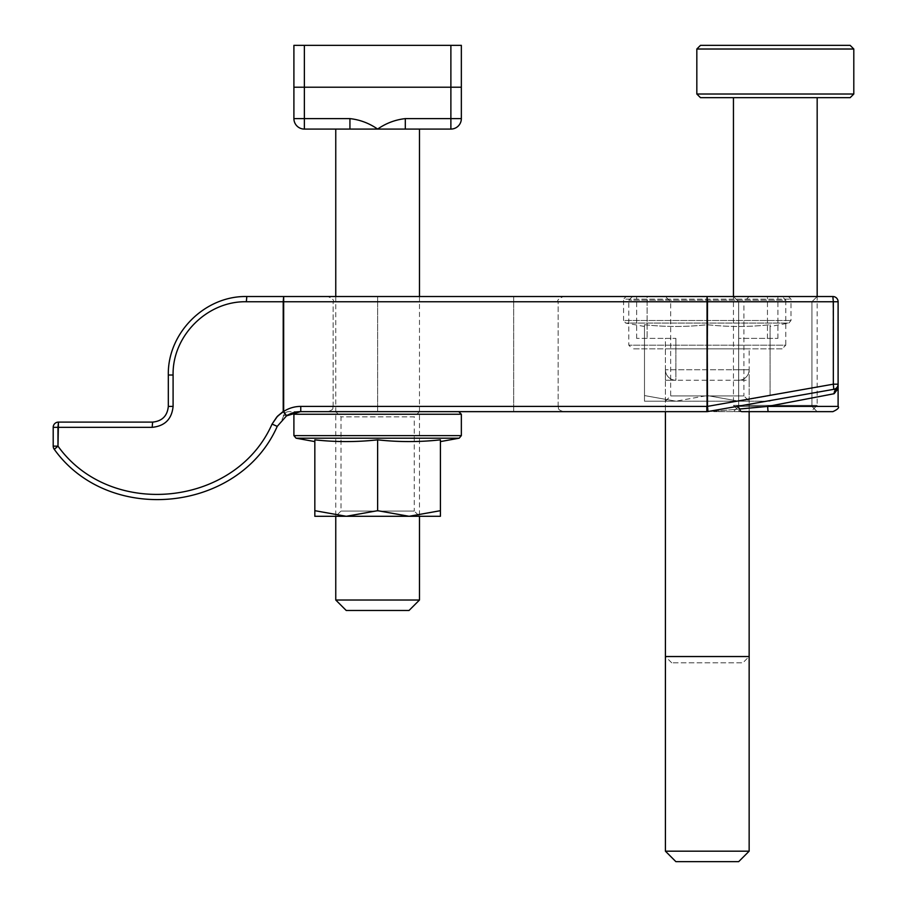 <?xml version="1.0" encoding="UTF-8"?>
<svg xmlns="http://www.w3.org/2000/svg" width="907" height="907" viewBox="0 0 907 907"><rect width="100%" height="100%" fill="white"/><g stroke="black" fill="none" stroke-linecap="round" stroke-linejoin="round"><path stroke-width="0.68" stroke-dasharray="4.54 3.4" d="M349.932 129.077L419.488 129.077L405.316 129.077L405.316 118.613C395.259 119.747 386.031 123.239 377.629 129.077C369.228 123.239 360 119.747 349.932 118.613L349.932 129.077L304.367 129.077L304.367 118.613L349.932 118.613M405.316 118.613L450.881 118.613L450.881 87.208L304.367 87.208L461.346 87.208L450.881 87.208L461.346 87.208L461.346 45.35L293.902 45.35L293.902 87.208L450.881 87.208L450.881 45.35M335.76 600.015L419.488 600.015M405.316 129.077L450.881 129.077A10.465 10.465 0 0 0 461.346 118.613L461.346 87.208M346.225 610.479L409.023 610.479M733.446 296.521L738.683 301.748L738.683 406.404L811.935 406.404L738.683 406.404L811.935 406.404L738.683 406.404L738.683 301.748L811.935 301.748L738.683 301.748L811.935 301.748L738.683 301.748L733.446 296.521L817.173 296.521L733.446 296.521L817.173 296.521L733.446 296.521L733.446 405.361L817.173 405.361L733.446 405.361L739.727 411.642L810.892 411.642L739.727 411.642M513.679 296.521L327.915 296.521L513.679 296.521L513.679 301.748L377.629 301.748L377.629 296.521L327.915 296.521L377.629 296.521L377.629 301.748L558.156 301.748L513.679 301.748L513.679 406.404L558.156 406.404L513.679 406.404L513.679 411.642L563.383 411.642L327.915 411.642L513.679 411.642L513.679 406.404L377.629 406.404L377.629 411.642L327.915 411.642L377.629 411.642L377.629 406.404L558.156 406.404L513.679 406.404L513.679 411.642L513.679 406.404L333.152 406.404L377.629 406.404L377.629 411.642L377.629 406.404L513.679 406.404L513.679 301.748L333.152 301.748L377.629 301.748L377.629 406.404L333.152 406.404L377.629 406.404L377.629 296.521L377.629 301.748L558.156 301.748L513.679 301.748L513.679 406.404L513.679 296.521M707.052 296.521L832.875 296.521A5.238 5.238 0 0 1 838.102 301.748A5.238 5.238 0 0 0 832.875 296.521L246.806 296.521L707.052 296.521L707.517 301.748L838.102 301.748A5.238 5.238 0 0 0 832.875 296.521L833.329 301.748L838.102 301.748A5.238 5.238 0 0 0 832.875 296.521L833.329 384.183L833.782 389.33L835.937 389.579L838.102 388.57L834.111 393.729A5.238 4.886 -100 0 1 835.937 389.579L838.102 388.57L838.102 301.748L838.102 384.183A5.238 5.238 0 0 1 833.782 389.33L736.507 406.483A5.238 2.88 80 0 1 739.613 409.023C702.846 412.243 702.846 412.243 739.613 409.023C702.846 412.243 702.846 412.243 739.613 409.023A5.238 2.54 -90 0 0 741.813 411.642C704.558 411.642 704.558 411.642 741.813 411.642L768.354 411.642A5.238 0.635 -90 0 1 767.73 406.404L739.613 409.023A5.238 2.54 -90 0 0 741.813 411.642C704.558 411.642 704.558 411.642 741.813 411.642L768.354 411.642A5.238 0.635 -90 0 1 767.73 406.404L739.613 409.023A5.238 2.88 80 0 0 736.507 406.483L833.782 389.33L707.732 411.563L706.825 406.404L707.732 411.563A5.238 5.238 0 0 1 706.825 411.642A5.238 5.238 0 0 0 707.732 411.563L707.052 406.37L707.97 411.517L833.782 389.33A5.238 5.238 0 0 0 838.102 384.183A5.238 5.238 0 0 1 833.782 389.33L835.937 389.579A5.238 5.125 0 0 0 838.102 385.43L838.102 388.57L834.111 393.729L767.73 406.404L834.111 393.729A5.238 4.886 -100 0 1 835.937 389.579A5.238 5.125 0 0 0 838.102 385.43L838.102 384.183A5.238 5.238 0 0 1 833.782 389.33A5.238 5.238 0 0 0 838.102 384.183A5.238 5.238 0 0 1 833.782 389.33L833.329 384.183L838.102 384.183A5.238 5.238 0 0 1 833.782 389.33A5.238 5.238 0 0 0 838.102 384.183L833.329 384.183L707.052 406.37L707.052 301.748L283.664 301.748L283.664 296.521L283.664 301.748L246.353 301.748C207.193 300.931 172.273 335.851 173.09 375.01L168.317 375.01C167.444 333.05 204.857 295.637 246.806 296.521C204.857 295.637 167.444 333.05 168.317 375.01L173.09 375.01C172.273 335.851 207.193 300.931 246.353 301.748L246.806 296.521L246.353 301.748L283.211 301.748L283.211 411.472L286.521 415.86L277.236 426.369C239.267 512.455 109.021 525.879 54.295 449.339L57.98 446.142L54.295 449.339A5.238 5.238 0 0 1 53.196 446.142L53.196 427.333L152.161 427.333C164.847 426.075 171.831 419.091 173.09 406.404L168.317 406.404C167.364 415.928 162.138 421.154 152.625 422.106L152.161 427.333C164.847 426.075 171.831 419.091 173.09 406.404L168.317 406.404C167.364 415.928 162.138 421.154 152.625 422.106L152.161 427.333L57.98 427.333L57.98 446.142C110.529 519.643 235.605 506.752 272.066 424.079L277.236 426.369L286.521 415.86L283.664 411.472L286.521 415.86A26.167 26.167 0 0 1 300.761 411.642C277.202 417.22 277.202 417.22 300.761 411.642L706.825 411.642A5.238 5.238 0 0 0 707.732 411.563A5.238 5.238 0 0 1 706.825 411.642L300.761 411.642C277.202 417.22 277.202 417.22 300.761 411.642L288.675 411.642L300.761 411.642A26.167 26.167 0 0 0 286.521 415.86L283.211 411.472L283.211 301.748L283.664 411.472L283.664 301.748L707.052 301.748L707.052 296.521L707.517 301.748L707.052 296.521M738.683 406.404L733.446 411.642L738.683 406.404M291.181 413.025L300.761 411.642A26.167 26.167 0 0 0 286.521 415.86A26.167 26.167 0 0 1 300.761 411.642L289.254 414.306L300.761 411.642L291.181 413.025M58.433 422.106L152.625 422.106L58.433 422.106A5.238 5.238 0 0 0 53.196 427.333L57.98 427.333L58.433 422.106A5.238 5.238 0 0 0 53.196 427.333L53.196 446.142A5.238 5.238 0 0 0 54.295 449.339C109.021 525.879 239.267 512.455 277.236 426.369L272.066 424.079C235.605 506.752 110.529 519.643 57.98 446.142L58.433 422.106A5.238 5.238 0 0 0 53.196 427.333A5.238 5.238 0 0 1 58.433 422.106M294.73 412.345L296.521 411.642L458.738 411.642L296.521 411.642M314.831 510.686L346.225 516.287L377.629 510.686L409.023 516.287L314.831 516.287L314.831 439.838C314.831 442.163 314.831 442.163 314.831 439.838C314.831 442.163 314.831 442.163 314.831 439.838C335.76 442.151 356.7 442.151 377.629 439.838C398.558 442.151 419.488 442.151 440.417 439.838C440.417 442.163 440.417 442.163 440.417 439.838C440.417 442.163 440.417 442.163 440.417 439.838L440.417 516.287L409.023 516.287L440.417 510.686M377.629 510.686L377.629 439.838M419.488 411.642L335.76 411.642L419.488 411.642L414.25 416.869L340.998 416.869L414.25 416.869L414.25 511.06L340.998 511.06L414.25 511.06L419.488 516.287L335.76 516.287L419.488 516.287L419.488 296.521M335.76 296.521L335.76 516.287L340.998 511.06L340.998 416.869L335.76 411.642M700.487 97.673L850.142 97.673M792.854 97.673L733.446 97.673L792.854 97.673M696.825 49.012L853.804 49.012M696.825 94.011L853.804 94.011M700.487 45.35L850.142 45.35M749.148 380.237L749.148 369.773A10.465 10.465 0 0 1 738.683 380.237L738.683 369.773L749.148 369.773A10.465 10.465 0 0 1 738.683 380.237A10.465 10.465 0 0 0 749.148 369.773A10.465 10.465 0 0 1 738.683 380.237A10.465 10.465 0 0 0 749.148 369.773L749.148 380.237L675.885 380.237A10.465 10.465 0 0 1 665.421 369.773A10.465 10.465 0 0 0 675.885 380.237A10.465 10.465 0 0 1 665.421 369.773L665.421 380.237L749.148 380.237L749.148 411.642L749.148 348.844L665.421 348.844L749.148 348.844M665.421 380.237L675.885 380.237L675.885 369.773L675.885 380.237A10.465 10.465 0 0 1 665.421 369.773L665.421 338.379L675.885 338.379L636.646 338.379L675.885 338.379L665.421 338.379L665.421 411.642L665.421 348.844M665.421 851.185L749.148 851.185M675.885 861.65L738.683 861.65M749.148 369.773L738.683 369.773L738.683 338.379L777.923 338.379L738.683 338.379L738.683 369.773L665.421 369.773L738.683 369.773L738.683 380.237M647.11 296.521L777.923 296.521L636.646 296.521L647.11 296.521L647.11 338.379L647.11 296.521M636.646 338.379L636.646 296.521L636.646 338.379M777.923 338.379L777.923 296.521L777.923 338.379M707.29 324.717C728.219 327.042 749.148 327.042 770.077 324.717C770.077 327.042 770.077 327.042 770.077 324.717C770.077 327.042 770.077 327.042 770.077 324.717C749.148 327.042 728.219 327.042 707.29 324.717C686.35 327.042 665.421 327.042 644.492 324.717C644.492 327.042 644.492 327.042 644.492 324.717C665.421 327.042 686.35 327.042 707.29 324.717L707.29 395.565L738.683 401.177L707.29 395.565L707.29 324.717M770.077 395.565L738.683 401.177L770.077 395.565L770.077 324.717L770.077 395.565M644.492 326.475L625.717 323.073L623.562 320.5L791.006 320.5L623.562 320.5L623.562 299.14L791.006 299.14L623.562 299.14L626.181 296.521L788.387 296.521L626.181 296.521M644.492 324.717C644.492 327.042 644.492 327.042 644.492 324.717L644.492 401.177L644.492 324.717M788.387 296.521L791.006 299.14L791.006 320.5L788.863 323.073L625.717 323.073L788.863 323.073L770.077 326.475M749.148 296.521L665.421 296.521L749.148 296.521L743.91 301.748L670.658 301.748L743.91 301.748L743.91 395.94L670.658 395.94L743.91 395.94L749.148 401.177L665.421 401.177L749.148 401.177M675.885 401.177L644.492 395.565L675.885 401.177L644.492 401.177L738.683 401.177L675.885 401.177L707.29 395.565L675.885 401.177M770.077 401.177L738.683 401.177L770.077 401.177M665.421 401.177L670.658 395.94L670.658 301.748L665.421 296.521M782.117 348.844L632.462 348.844L782.117 348.844L785.779 345.182L628.8 345.182L785.779 345.182L785.779 300.183L628.8 300.183L785.779 300.183L782.117 296.521L632.462 296.521L782.117 296.521M671.702 662.813L665.421 656.532L749.148 656.532L742.867 662.813L671.702 662.813L742.867 662.813M293.902 118.613L304.367 118.613L304.367 45.35M450.881 129.077A10.465 10.465 0 0 0 461.346 118.613L450.881 118.613L450.881 129.077M838.102 406.404L767.73 406.404L838.102 406.404M300.761 406.404L706.825 406.404L706.825 411.642L707.052 301.748L833.329 301.748L833.329 384.183L707.517 406.37L707.517 301.748L707.517 406.37L300.761 406.404A31.394 31.394 0 0 0 283.664 411.472A31.394 31.394 0 0 1 300.761 406.404L300.761 411.642L300.761 406.404M53.196 446.142L57.98 446.142L53.196 446.142A5.238 5.238 0 0 0 54.295 449.339A5.238 5.238 0 0 1 53.196 446.142M461.346 414.25L293.902 414.25M459.203 438.194L296.056 438.194M293.902 435.621L461.346 435.621M675.885 380.237A10.465 10.465 0 0 1 665.421 369.773M675.885 369.773L675.885 338.379L675.885 369.773M767.458 338.379L767.458 296.521L767.458 338.379M377.629 301.748L333.152 301.748L377.629 301.748L377.629 406.404L377.629 301.748M817.173 296.521L811.935 301.748L811.935 406.404L817.173 411.642L811.935 406.404L811.935 301.748L817.173 296.521L817.173 405.361L810.892 411.642M711.904 411.404L709.455 411.256L711.904 411.404M558.156 406.404C559.279 408.116 556.138 409.114 563.383 411.642C556.138 409.114 559.279 408.116 558.156 406.404L558.156 301.748C556.819 300.478 558.565 298.732 563.383 296.521C558.565 298.732 556.819 300.478 558.156 301.748L558.156 406.404M333.152 406.404C332.087 408.003 335.159 409.08 327.915 411.642C335.159 409.08 332.087 408.003 333.152 406.404L333.152 301.748C334.479 300.478 332.733 298.732 327.915 296.521C332.733 298.732 334.479 300.478 333.152 301.748L333.152 406.404M283.46 416.392C283.948 413.501 285.682 411.914 288.675 411.642C285.682 411.914 283.948 413.501 283.46 416.392L281.998 419.567L283.46 416.392M632.462 296.521L628.8 300.183L628.8 345.182L632.462 348.844"/><path stroke-width="1.36" d="M349.932 129.077L349.932 118.613C360 119.747 369.228 123.239 377.629 129.077L304.367 129.077L304.367 87.208L293.902 87.208L293.902 45.35L461.346 45.35L461.346 87.208L304.367 87.208L304.367 45.35M405.316 118.613C395.259 119.747 386.031 123.239 377.629 129.077L405.316 129.077L405.316 118.613L450.881 118.613L450.881 45.35M419.488 516.287L419.488 600.015L335.76 600.015L335.76 516.287M450.881 129.077L450.881 118.613L461.346 118.613A10.465 10.465 0 0 1 450.881 129.077L405.316 129.077M304.367 129.077A10.465 10.465 0 0 1 293.902 118.613A10.465 10.465 0 0 0 304.367 129.077A10.465 10.465 0 0 1 293.902 118.613L293.902 87.208L293.902 118.613L349.932 118.613M419.488 600.015L409.023 610.479L346.225 610.479L335.76 600.015M461.346 118.613L461.346 87.208M246.806 296.521L283.664 296.521L283.664 411.472L283.664 301.748L833.329 301.748L832.875 296.521L283.664 296.521L283.211 301.748L707.517 301.748L707.052 296.521L283.664 296.521L283.211 411.472L276.782 417.016L272.066 424.079L277.236 426.369L286.521 415.86L283.211 411.472L286.521 415.86L289.254 414.306L286.51 415.86L283.211 411.472L277.599 416.12L272.066 424.079L277.236 426.369C239.267 512.455 109.021 525.879 54.295 449.339L57.98 446.142L54.295 449.339A5.238 5.238 0 0 1 53.196 446.142L53.196 427.333L152.161 427.333C164.847 426.075 171.831 419.091 173.09 406.404L173.09 375.01C172.273 335.851 207.193 300.931 246.353 301.748C207.193 300.931 172.273 335.851 173.09 375.01L173.09 406.404L173.09 375.01L168.317 375.01C167.444 333.05 204.857 295.637 246.806 296.521L283.664 296.521L283.211 301.748L246.353 301.748L283.211 301.748L283.211 411.472L276.782 417.016L272.066 424.079C235.605 506.752 110.529 519.643 57.98 446.142L57.98 427.333L152.161 427.333C164.847 426.075 171.831 419.091 173.09 406.404L173.09 375.01L168.317 375.01C167.444 333.05 204.857 295.637 246.806 296.521L246.353 301.748L246.806 296.521M838.102 384.183L838.102 301.748A5.238 5.238 0 0 0 832.875 296.521L707.052 296.521L707.052 406.37L707.517 301.748L838.102 301.748A5.238 5.238 0 0 0 832.875 296.521L833.329 301.748L838.102 301.748L838.102 406.404C839.428 407.685 837.694 409.42 832.875 411.642L741.813 411.642A5.238 2.54 -90 0 1 739.613 409.023C702.846 412.243 702.846 412.243 739.613 409.023L767.73 406.404L834.111 393.729L838.102 388.57L838.102 406.404C839.428 407.685 837.694 409.42 832.875 411.642L768.354 411.642A5.238 0.635 -90 0 1 767.73 406.404L834.111 393.729L838.102 388.57L835.937 389.579A5.238 4.886 -100 0 0 834.111 393.729A5.238 4.886 -100 0 1 835.937 389.579A5.238 5.125 -0 0 0 838.102 385.43L838.102 388.57L835.937 389.579L833.782 389.33L833.329 384.183L707.517 406.37L707.052 296.521L707.052 406.37L707.97 411.517L707.052 406.37L707.97 411.517L707.517 406.37L833.329 384.183L833.329 301.748L833.329 384.183L838.102 384.183L838.102 385.43A5.238 5.125 -0 0 1 835.937 389.579L833.782 389.33L707.732 411.563L706.825 406.404L707.732 411.563L833.782 389.33A5.238 5.238 0 0 0 838.102 384.183A5.238 5.238 0 0 1 833.782 389.33L833.329 384.183L838.102 384.183M300.546 411.642L286.51 415.86L283.664 411.472A31.394 31.394 0 0 1 300.761 406.404L706.825 406.404L706.825 411.642A5.238 5.238 0 0 0 707.732 411.563A5.238 5.238 0 0 1 706.825 411.642A5.238 5.238 0 0 0 707.732 411.563A5.238 5.238 0 0 1 706.825 411.642L706.825 406.404L300.761 406.404A31.394 31.394 0 0 0 283.664 411.472L277.599 416.12L272.066 424.079C235.605 506.752 110.529 519.643 57.98 446.142L58.433 422.106L152.625 422.106L152.161 427.333L152.625 422.106C162.138 421.154 167.364 415.928 168.317 406.404L168.317 375.01L168.317 406.404C167.364 415.928 162.138 421.154 152.625 422.106L58.433 422.106A5.238 5.238 0 0 0 53.196 427.333L57.98 427.333L58.433 422.106A5.238 5.238 0 0 0 53.196 427.333L53.196 446.142A5.238 5.238 0 0 0 54.295 449.339C109.021 525.879 239.267 512.455 277.236 426.369L286.521 415.86A26.167 26.167 0 0 1 300.761 411.642L706.825 411.642L300.761 411.642A26.167 26.167 0 0 0 286.521 415.86L300.546 411.642M736.507 406.483A5.238 2.88 -100 0 1 739.613 409.023C702.846 412.243 702.846 412.243 739.613 409.023L767.73 406.404L838.102 406.404L767.73 406.404A5.238 0.635 -90 0 0 768.354 411.642L741.813 411.642A5.238 2.54 -90 0 1 739.613 409.023A5.238 2.88 -100 0 0 736.507 406.483C700.159 412.9 700.159 412.9 736.507 406.483C700.159 412.9 700.159 412.9 736.507 406.483M817.173 392.266L833.782 389.33L817.173 392.266M377.629 439.838C398.558 442.151 419.488 442.151 440.417 439.838L440.417 510.686L409.023 516.287L377.629 510.686L377.629 439.838C356.7 442.151 335.76 442.151 314.831 439.838L314.831 510.686L346.225 516.287L314.831 516.287L314.831 510.686M293.902 414.25L461.346 414.25L461.346 435.621L293.902 435.621L293.902 414.25L294.73 412.345M314.831 441.596L296.056 438.194L459.203 438.194L461.346 435.621M377.629 510.686L346.225 516.287L440.417 516.287L440.417 510.686M853.804 94.011L850.142 97.673L700.487 97.673L696.825 94.011L853.804 94.011L853.804 49.012L696.825 49.012L696.825 94.011M853.804 49.012L850.142 45.35L700.487 45.35L696.825 49.012M749.148 851.185L665.421 851.185L665.421 411.642L665.421 656.532L749.148 656.532L749.148 411.642L749.148 851.185L738.683 861.65L675.885 861.65L665.421 851.185M300.761 411.642A26.167 26.167 0 0 0 286.521 415.86A26.167 26.167 0 0 1 300.761 411.642L300.761 406.404L300.761 411.642M168.317 406.404L173.09 406.404L168.317 406.404M53.196 446.142L57.98 446.142L53.196 446.142M335.76 129.077L335.76 296.521M419.488 129.077L419.488 296.521M461.346 414.25L458.738 411.642M440.417 441.596L459.203 438.194M296.056 438.194L293.902 435.621M733.446 97.673L733.446 296.521M817.173 97.673L817.173 296.521"/></g></svg>
